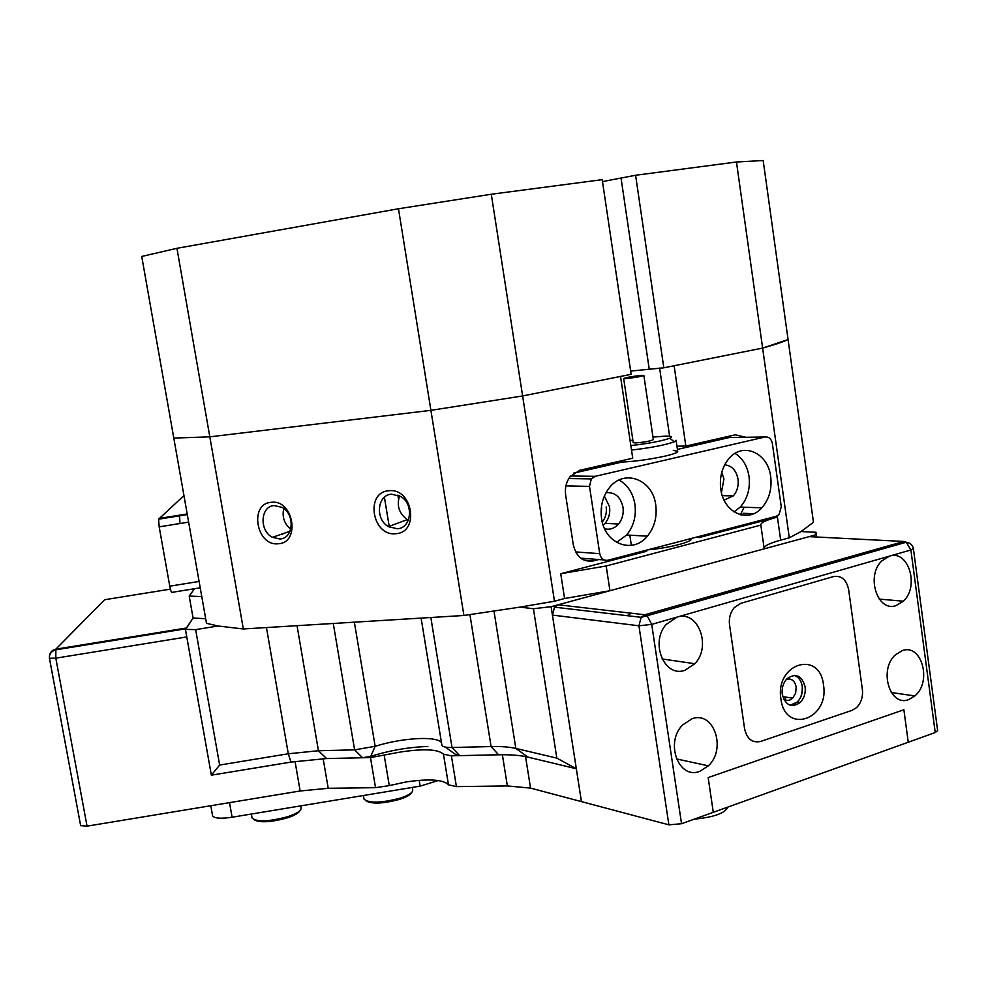 <?xml version="1.0" encoding="UTF-8"?>
<svg xmlns="http://www.w3.org/2000/svg" width="987" height="987" viewBox="0 0 987 987"><rect width="100%" height="100%" fill="white"/><g stroke="black" fill="none" stroke-linecap="round" stroke-linejoin="round"><path stroke-width="1.48" d="M720.559 479.151L720.424 485.814M606.178 506.923C606.919 512.709 605.623 517.756 602.28 522.074M601.157 514.609L601.638 507.491M395.787 533.671C372.185 536.731 364.795 492.155 388.742 490.773C412.578 487.368 419.944 532.721 395.787 533.671M391.555 494.179C377.157 494.808 374.912 519.31 388.483 526.614L397.218 528.761C411.443 528.353 414.145 504.098 400.722 496.498L391.555 494.179M278.334 543.738C256.312 546.625 248.86 503.567 271.24 502.321C293.472 499.101 300.899 542.887 278.334 543.738M274.201 505.578C260.346 506.158 259.063 530.858 272.474 537.31L279.913 538.976C293.632 538.618 295.323 514.104 282.011 507.367L274.201 505.578M618.75 461.398L618.96 462.78M629.829 535.188L631.359 545.367M427.852 746.456C408.593 747.159 389.581 750.465 370.791 756.338L362.624 757.757L326.574 758.547L290.968 762.087L211.366 775.177L185.445 629.398L195.648 629.62L219.645 765.048L288.278 753.772L318.431 750.737L354.617 749.861L375.159 746.308C390.001 741.706 405.04 739.103 420.252 738.51C431.911 738.276 438.981 739.596 441.448 742.483M399.587 495.844C396.453 505.541 399.019 513.462 407.286 519.618L408.371 520.223M283.762 508.515C281.912 516.83 284.244 523.739 290.746 529.242M646.46 550.178L646.621 551.277L560.739 573.718L606.178 565.983L609.941 590.732L564.576 598.504L554.484 601.231L522.616 395.96L430.912 410.345L209.824 436.834L173.798 438.08L206.493 623.328L218.028 625.992L195.648 629.62M441.855 744.975L441.892 745.247C442.571 746.838 445.951 747.591 452.021 747.504L491.094 746.567C501.211 746.332 509.452 746.949 515.831 748.417L556.828 758.115L533.436 608.732L520.026 607.116L463.915 615.481L398.477 208.763L491.292 194.242L522.616 395.96L620.527 376.442L632.729 458.215L579.653 470.33L570.153 476.622C566.242 481.915 564.737 488.059 565.65 495.042L573.287 544.713C576.26 556.952 582.996 562.356 593.471 560.9L598.727 559.543M745.888 437.278L735.229 434.811L685.842 446.087L674.121 365.745L762.63 348.09L789.292 537.816L780.668 540.148C770.403 542.973 764.888 545.564 764.098 547.945M736.462 161.991L762.63 348.09L788.07 339.553C783.184 341.872 774.696 344.722 762.63 348.09L663.819 367.806L635.591 175.267L736.462 161.991L763.185 160.523L813.461 522.246L801.049 531.549L815.99 532.264L816.644 537.014M699.043 536.459L699.191 537.533L695.687 537.335M606.178 565.983L760.792 525.121C760.459 522.802 765.998 520.124 777.411 517.077L699.191 537.533M582.034 559.074L584.489 558.445M676.946 446.161L685.842 446.087M740.435 514.745L744.149 507.219M730.812 437.5L728.875 436.266M185.445 629.398L193.082 617.998L186.161 628.719M205.678 618.738L193.082 617.998L189.196 596.062L201.78 596.604M815.99 532.264L815.065 535.028L764.222 548.834L760.878 525.331M801.049 531.549L789.292 537.816M533.436 608.732L551.116 606.697L576.322 768.762L527.922 757.103C520.322 755.314 510.538 754.537 498.571 754.784L459.658 755.635L455.575 754.463L445.297 747.085M609.941 590.732L551.116 606.697M554.484 601.231L520.026 607.116M194.55 588.721L189.196 596.062M785.418 700.128L788.194 700.425M491.292 194.242L602.206 179.659L631.137 374.32L522.616 395.96L430.912 410.345L209.824 436.834L173.798 438.08L141.733 256.447L176.944 248.305L243.32 628.966L218.028 625.992M820.542 565.045L820.74 566.489M463.915 615.481L243.32 628.966M525.54 756.523L576.322 768.762L556.828 758.115M219.645 765.048L211.366 775.177L295.039 761.409L300.147 790.982L328.215 788.292L375.529 787.675L370.47 757.584L400.944 751.934C424.213 748.528 438.388 749.281 443.459 754.191L451.392 755.82L502.371 754.71M647.743 549.845C668.791 548.106 693.306 541.715 691.307 538.594L691.258 538.483M282.738 534.559L282.615 533.819M630.841 445.569C648.496 443.57 661.5 441.127 669.815 438.216C672.998 436.735 671.493 436.057 665.275 436.143L652.962 437.081M632.852 440.091L630.101 440.621M641.71 375.356C632.581 376.318 626.572 377.367 623.673 378.527L625.758 378.589C634.9 377.639 640.933 376.578 643.845 375.418L641.71 375.356M633.235 442.62L635.344 442.941C644.486 442.225 650.495 441.115 653.345 439.61L643.857 375.455M676.083 440.276L674.232 441.818C665.374 445.014 651.136 447.765 631.507 450.072M200.225 587.808L172.034 592.348C171.38 592.644 170.615 590.584 169.764 586.179L159.178 526.848L158.611 519.187L182.755 496.708L184.1 496.486M179.93 522.16L179.511 515.177M673.282 450.343L677.699 451.318C677.909 452.478 673.702 454.082 665.065 456.117C649.828 459.411 635.517 461.385 622.131 462.052L573.694 473.131M655.75 505.048C652.876 479.275 623.772 468.257 609.102 488.096C602.601 496.745 600.071 506.837 601.552 518.397C604.624 543.985 632.852 554.521 647.361 536.175C654.43 527.453 657.219 517.077 655.75 505.048M616.604 542.406L626.622 535.003C633.629 526.416 636.393 516.189 634.937 504.345C632.963 492.994 627.67 484.901 619.034 480.04M604.624 528.748C609.892 530.031 614.531 528.452 618.541 524.011C622.328 519.298 623.821 513.709 623.007 507.256C620.601 496.831 614.938 491.982 606.018 492.71M603.217 525.232L605.105 523.357C608.868 518.693 610.348 513.154 609.547 506.763L604.352 496.103M770.699 476.733C768.133 452.836 742.853 441.473 728.924 458.585C722.089 466.95 719.363 477.091 720.757 489.034C723.496 512.808 748.121 523.702 761.828 507.811C769.132 499.434 772.093 489.071 770.699 476.733M734.069 511.908L740.213 507.096C747.467 498.842 750.404 488.639 749.022 476.474C747.295 465.926 742.643 458.227 735.068 453.378M724.088 500.125L733.255 495.93C737.19 491.39 738.769 485.801 738.017 479.164C736.253 470.38 731.811 465.605 724.692 464.828M721.435 492.587L723.952 478.966L721.781 472.267M589.498 486.381L599.738 553.67C600.935 558.642 603.649 560.826 607.893 560.246L776.288 516.287L779.002 514.646L781.272 506.825L772.365 443.508C771.316 438.783 768.885 436.612 765.098 436.982L595.173 476.326L591.324 478.892L589.498 486.381L565.921 485.888M765.098 436.982L729.356 437.525L677.415 449.406M176.944 248.305L398.477 208.763M635.591 175.267L602.489 181.596M663.819 367.806L630.656 371.075M748.985 585.303L749.207 586.784M586.401 560.357L584.995 560.517M694.206 819.173C714.008 817.199 725.223 813.165 727.875 807.07M411.443 792.697C410.37 794.893 406.521 797.077 399.92 799.26C383.45 803.689 372.161 804.232 366.054 800.913M363.956 798.767L364.006 799.088C369.002 803.43 381.118 803.11 400.389 798.101C408.889 795.251 412.998 792.524 412.714 789.945L412.295 787.441M780.902 698.895C774.955 663.461 819.827 649.52 823.491 684.953C829.573 719.486 785.134 734.772 780.902 698.895M805.133 686.829C801.789 675.441 795.756 672.739 787.034 678.711C783.184 682.881 781.593 688.075 782.259 694.28C785.578 705.557 791.549 708.308 800.186 702.534C804.134 698.352 805.787 693.121 805.133 686.829M794.288 675.355C798.619 676.971 801.271 680.648 802.271 686.397C802.924 692.677 801.271 697.908 797.323 702.065L790.069 705.261C798.52 703.657 802.591 697.377 802.271 686.397C801.271 680.648 798.619 676.971 794.288 675.355M740.768 603.341L734.291 607.597C730.343 612.384 728.751 618.109 729.529 624.796L744.605 728.838C746.962 739.004 752.304 743.199 760.669 741.434L852.077 710.344L856.556 707.605C861.157 702.904 863.107 696.871 862.379 689.531L848.647 589.634C846.501 579.702 841.479 575.335 833.583 576.556L740.768 603.341L833.583 576.556C841.479 575.335 846.501 579.702 848.647 589.634L862.379 689.531C863.107 696.871 861.157 702.904 856.556 707.605L852.077 710.344L760.669 741.434C752.304 743.199 746.962 739.004 744.605 728.838L729.529 624.796C728.751 618.109 730.343 612.384 734.291 607.597L740.768 603.341M384.239 755.524L389.273 785.615L405.928 781.975C429.16 778.595 443.336 779.533 448.468 784.813L443.459 754.191M681.536 823.726L713.293 812.313L708.172 777.583L903.87 709.764L708.172 777.583L713.293 812.313L908.262 742.236L903.87 709.764L908.262 742.236L935.22 732.539L910.878 549.981L889.521 556.113L881.773 560.937C865.599 576.013 877.579 612.656 896.184 605.562L903.29 601.206C919.724 586.66 908.509 549.475 889.521 556.113L677.033 617.109C698.093 609.843 711.861 646.374 694.836 663.72L684.904 670.296C664.374 678.007 649.693 642.377 666.237 624.401L677.033 617.109L651.716 624.376L681.536 823.726L668.878 824.836L581.442 801.617L576.322 768.762M170.393 589.128L104.622 599.738L55.864 649.15L55.815 658.169L186.777 636.936L211.366 775.177M185.864 628.768L55.506 649.878C51.151 651.395 49.128 654.184 49.436 658.243L55.815 658.169L87.053 826.156L300.147 790.982M328.215 788.292L323.144 758.645L370.47 757.584M451.392 755.82L456.413 786.614L507.367 785.936L530.55 788.107L581.442 801.617L552.424 615.086L554.558 607.165L558.161 604.784L809.18 536.632L903.845 541.468L906.239 542.233L910.878 549.981L913.382 548.575C912.691 545.009 910.298 542.887 906.239 542.233L647.139 615.728L651.716 624.376L638.934 625.795L552.424 615.086M456.413 786.614L448.468 784.813M389.273 785.615L375.529 787.675M783.752 699.277C786.775 701.14 789.748 700.782 792.66 698.179L795.658 693.17L796.176 687.014C794.806 680.857 791.611 678.242 786.59 679.167M902.254 650.643L895.579 654.702C878.381 669.359 889.793 707.494 908.842 699.536L914.838 695.934C932.308 681.844 921.685 643.142 902.254 650.643M699.857 771.303C678.735 780.026 664.646 742.545 682.659 724.939L692.072 718.758C713.749 710.48 726.864 748.911 708.358 765.826L699.857 771.303M631.261 613.198L627.14 615.678M785.294 697.007L785.714 700.03M913.394 548.661L937.638 730.627L935.22 732.539M855.273 555.225L856.716 556.286M558.161 604.784L644.893 614.765L641.155 617.319L638.934 625.795L668.878 824.836M903.845 541.468L644.893 614.765L647.139 615.728L641.155 617.319L554.558 607.165M131.16 637.022L131.049 637.639M87.053 826.156L80.638 825.65M186.37 628.016L55.864 649.15C52.175 649.977 50.041 652.222 49.473 655.861M419.204 780.347L420.154 786.133L232.105 817.224L229.527 802.641M420.154 786.133L438.265 780.532M212.538 815.509L212.587 815.78C214.228 818.396 220.73 818.877 232.105 817.224M299.814 810.796C298.642 813.165 294.385 815.546 287.02 817.939C270.82 822.307 259.852 822.924 254.115 819.778M252.006 817.668L252.055 817.976C256.682 822.146 268.464 821.752 287.402 816.792C296.766 813.695 301.331 810.771 301.072 808.032L300.702 805.885M777.411 517.077L780.668 540.148M564.576 598.504L560.739 573.718M584.107 560.172L593.471 560.9M326.574 758.547L318.431 750.737L297.038 625.672M362.624 757.757L354.617 749.861L333.273 623.463M430.838 617.492L452.021 747.504L459.658 755.635M498.571 754.784L491.094 746.567L469.923 614.654M290.968 762.087L288.278 753.772L266.453 627.547M527.922 757.103L515.831 748.417L494.006 611.187M354.358 622.168L375.159 746.308L370.791 756.338M659.612 368.077L669.63 436.266M188.628 522.135L159.178 526.848M169.764 586.179L199.103 581.442M158.87 518.483L187.185 513.956M575.606 551.918L599.738 553.67M741.225 514.943L748.245 515.214M604.13 559.95L580.714 558.148M570.659 476.005L595.173 476.326M649.175 368.768L621.082 178.326M507.367 785.936L502.371 754.747M530.55 788.107L525.553 756.585M80.663 825.737L49.424 658.169M397.872 495.079L398.538 499.089M407.286 519.618L388.483 526.614M290.042 531.253L272.474 537.31M384.412 497.251L389.322 527.07M441.892 745.247L421.104 618.096M623.673 378.527L633.235 442.669M690.69 539.951L690.505 538.68M677.724 451.515L676.107 440.461M669.815 438.216L674.232 441.818M158.611 519.187L187.296 514.597M591.324 478.892L568.82 478.547M753.624 513.696L743.125 513.302M722.299 495.647L733.255 495.93M740.213 507.096L761.828 507.811M605.105 523.357L618.541 524.011M626.622 535.003L647.361 536.175M363.401 795.522L364.006 799.088M800.186 702.534L797.323 702.065M903.29 601.206L879.22 599.084M694.836 663.72L662.055 658.946M708.358 765.826L676.416 758.917M914.838 695.934L891.212 692.492M782.74 696.6L792.66 698.179M212.587 815.78L210.799 805.725M251.364 814.041L252.055 817.976"/></g></svg>
